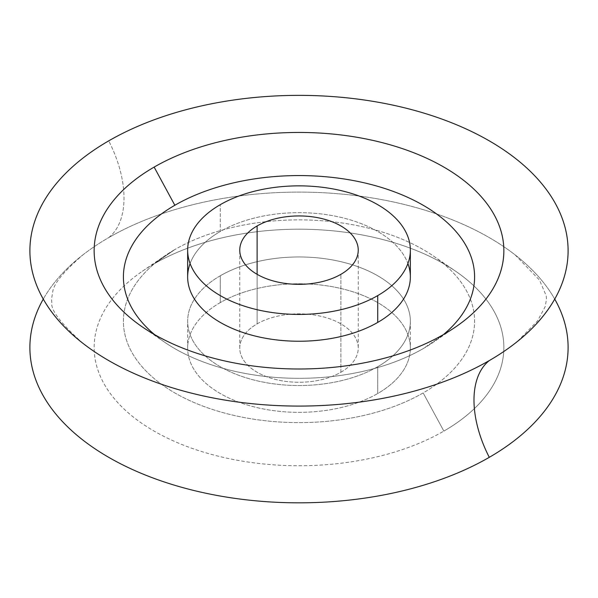 <?xml version="1.0" encoding="UTF-8"?>
<svg xmlns="http://www.w3.org/2000/svg" width="598" height="598" viewBox="0 0 598 598"><rect width="100%" height="100%" fill="white"/><g stroke="black" fill="none" stroke-linecap="round" stroke-linejoin="round"><path stroke-width="0.45" stroke-dasharray="2.99 2.24" d="M340.89 372.24L340.89 274.325L340.89 372.24A59.247 34.206 180 0 1 276.328 379.655A59.247 34.206 180 0 1 239.753 348.051A59.247 34.206 180 0 1 257.11 323.869A59.247 34.206 180 0 1 321.672 316.454A59.247 34.206 180 0 1 358.247 348.051A59.247 34.206 180 0 1 340.89 372.24A59.247 34.206 180 0 1 257.11 372.24A59.247 34.206 180 0 1 257.11 323.869L257.11 274.325L257.11 323.869A59.247 34.206 180 0 1 340.89 323.869A59.247 34.206 180 0 1 340.89 372.24M187.645 276.949A111.355 64.285 180 0 1 220.266 231.493L220.266 204.68L220.266 231.493A111.355 64.285 180 0 1 341.615 217.552A111.355 64.285 180 0 1 410.355 276.949M423.16 348.634A175.595 101.376 0 0 0 443.447 334.588A175.595 101.376 180 0 1 433.296 342.265A175.595 101.376 180 0 1 423.16 348.634L443.858 334.357L423.16 348.634A175.595 101.376 180 0 1 164.704 342.265A175.595 101.376 180 0 1 154.553 334.588A175.595 101.376 0 0 0 423.16 348.634M190.097 263.546A111.355 64.285 180 0 1 220.266 231.493A111.355 64.285 180 0 1 330.589 215.302A111.355 64.285 180 0 1 407.903 263.546M554.727 299.097A269.1 155.36 0 0 0 515.11 254.89A269.1 155.36 0 0 0 108.716 237.608A91.935 53.08 -120 0 0 108.716 140.866A91.935 53.08 60 0 1 108.716 237.608A269.1 155.36 0 0 0 82.89 254.89A269.1 155.36 0 0 0 43.273 299.097A269.1 155.36 0 0 1 108.716 237.608A269.1 155.36 0 0 1 554.727 299.097M154.142 263.838A204.86 118.277 180 0 1 443.858 263.838A204.86 118.277 180 0 1 443.858 431.106A204.86 118.277 180 0 1 154.142 431.106A204.86 118.277 180 0 1 154.142 263.838A204.86 118.277 180 0 1 455.683 271.275A204.86 118.277 180 0 1 443.858 431.106L423.16 392.931A175.595 101.376 0 0 0 433.296 255.929A175.595 101.376 0 0 0 174.84 249.56L154.142 263.838L174.84 249.56A175.595 101.376 0 0 0 164.704 255.929A175.595 101.376 0 0 0 180.245 395.921A175.595 101.376 0 0 0 423.16 392.931L443.858 431.106A204.86 118.277 180 0 1 160.458 434.596A204.86 118.277 180 0 1 142.317 271.275A204.86 118.277 180 0 1 154.142 263.838M174.84 249.56A175.595 101.376 0 0 0 174.84 392.931A175.595 101.376 0 0 0 423.16 392.931A175.595 101.376 0 0 0 423.16 249.56A175.595 101.376 0 0 0 174.84 249.56M220.266 275.783A111.355 64.285 180 0 1 377.734 275.783A111.355 64.285 180 0 1 377.734 366.701A111.355 64.285 180 0 1 220.266 366.701A111.355 64.285 180 0 1 220.266 275.783L220.266 302.595A111.355 64.285 180 0 1 341.615 288.655A111.355 64.285 180 0 1 410.355 348.051A111.355 64.285 180 0 1 377.734 393.514L377.734 366.701A111.355 64.285 0 0 0 410.355 321.246A111.355 64.285 0 0 0 341.615 261.849A111.355 64.285 0 0 0 220.266 275.783A111.355 64.285 0 0 0 187.645 321.246A111.355 64.285 0 0 0 256.385 380.634A111.355 64.285 0 0 0 377.734 366.701L377.734 393.514A111.355 64.285 180 0 1 256.385 407.447A111.355 64.285 180 0 1 187.645 348.051A111.355 64.285 180 0 1 220.266 302.595L220.266 275.783M220.266 302.595A111.355 64.285 0 0 0 220.266 393.514A111.355 64.285 0 0 0 377.734 393.514A111.355 64.285 0 0 0 377.734 302.595A111.355 64.285 0 0 0 220.266 302.595M358.247 250.143L358.247 348.051M239.753 348.051L239.753 250.143M455.683 326.919L433.296 342.265M164.704 342.265L142.317 326.919M515.11 254.89L539.508 280.088L546.206 295.733L546.467 299.135L545.256 306.482L537.505 320.991L517.427 341.465M82.89 343.304C60.809 323.436 50.449 309.824 51.794 302.461L51.533 299.06L52.744 291.712C53.835 283.579 63.881 271.305 82.89 254.89M433.296 255.929L455.683 271.275M142.317 271.275L164.704 255.929M410.355 321.246L410.355 348.051M187.645 348.051L187.645 321.246"/><path stroke-width="0.9" d="M340.89 274.325A59.247 34.206 0 0 0 358.247 250.143A59.247 34.206 0 0 0 321.672 218.539A59.247 34.206 0 0 0 257.11 225.954L257.11 274.325L257.11 225.954A59.247 34.206 0 0 0 239.753 250.143A59.247 34.206 0 0 0 276.328 281.74A59.247 34.206 0 0 0 340.89 274.325A59.247 34.206 180 0 1 257.11 274.325A59.247 34.206 180 0 1 257.11 225.954A59.247 34.206 180 0 1 340.89 225.954A59.247 34.206 180 0 1 340.89 274.325M377.734 295.599A111.355 64.285 0 0 0 377.734 204.68A111.355 64.285 0 0 0 220.266 204.68A111.355 64.285 0 0 0 220.266 295.599A111.355 64.285 0 0 0 377.734 295.599A111.355 64.285 0 0 0 410.355 250.143A111.355 64.285 0 0 0 341.615 190.747A111.355 64.285 0 0 0 220.266 204.68A111.355 64.285 0 0 0 187.645 250.143A111.355 64.285 0 0 0 256.385 309.532A111.355 64.285 0 0 0 377.734 295.599L377.734 322.412L377.734 295.599M410.355 250.143L410.355 276.949A111.355 64.285 180 0 1 377.734 322.412A111.355 64.285 180 0 1 256.385 336.345A111.355 64.285 180 0 1 187.645 276.949L187.645 250.143M443.447 334.588A175.595 101.376 0 0 0 411.461 199.089A175.595 101.376 0 0 0 174.84 205.264A175.595 101.376 0 0 0 154.553 334.588A175.595 101.376 180 0 1 174.84 205.264A175.595 101.376 180 0 1 411.461 199.089A175.595 101.376 180 0 1 443.447 334.588M407.903 263.546A111.355 64.285 180 0 1 377.734 322.412A111.355 64.285 180 0 1 245.838 333.437A111.355 64.285 180 0 1 190.097 263.546M443.858 334.357A204.86 118.277 0 0 0 455.683 326.919A204.86 118.277 0 0 0 437.542 163.598A204.86 118.277 0 0 0 154.142 167.089L174.84 205.264L154.142 167.089A204.86 118.277 0 0 0 142.317 326.919A204.86 118.277 0 0 0 443.858 334.357A204.86 118.277 180 0 1 154.142 334.357A204.86 118.277 180 0 1 154.142 167.089A204.86 118.277 180 0 1 443.858 167.089A204.86 118.277 180 0 1 443.858 334.357M489.284 360.579A269.1 155.36 0 0 0 489.284 140.866A269.1 155.36 0 0 0 108.716 140.866A269.1 155.36 0 0 0 108.716 360.579A269.1 155.36 0 0 0 489.284 360.579A91.935 53.08 -120 0 0 489.284 457.328A269.1 155.36 0 0 0 554.727 299.097A269.1 155.36 0 0 1 489.284 457.328A91.935 53.08 60 0 1 489.284 360.579A269.1 155.36 180 0 1 82.89 343.304A269.1 155.36 180 0 1 108.716 140.866A269.1 155.36 180 0 1 474.79 133.092A269.1 155.36 180 0 1 515.11 343.304A269.1 155.36 180 0 1 489.284 360.579M43.273 299.097A269.1 155.36 0 0 0 158.111 479.843A269.1 155.36 0 0 0 489.284 457.328A269.1 155.36 0 0 1 158.111 479.843A269.1 155.36 0 0 1 43.273 299.097M517.427 341.465L515.11 343.304"/></g></svg>
